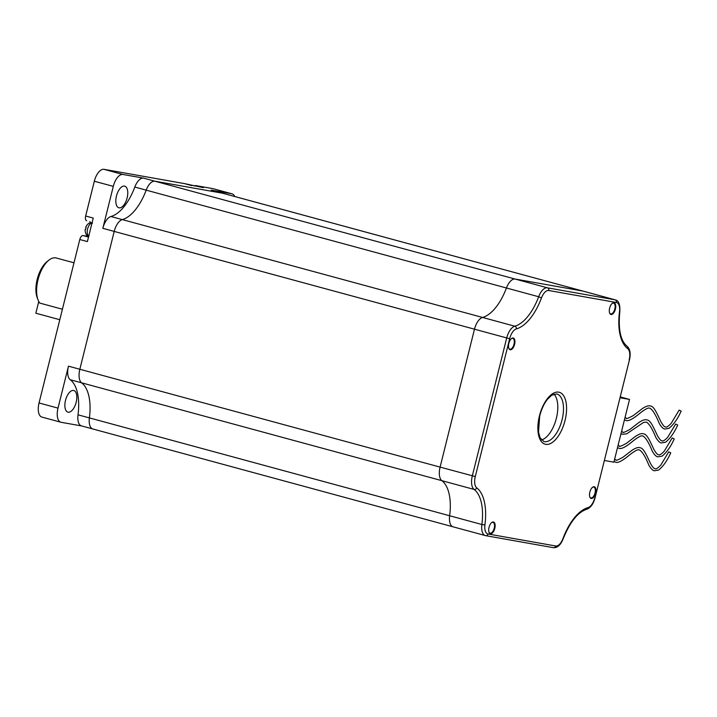 <?xml version="1.0" encoding="UTF-8"?>
<svg xmlns="http://www.w3.org/2000/svg" width="717" height="717" viewBox="0 0 717 717"><rect width="100%" height="100%" fill="white"/><g stroke="black" fill="none" stroke-linecap="round" stroke-linejoin="round"><path stroke-width="1.08" d="M65.507 400.373A11.212 5.404 105.2 0 0 67.909 412.141A11.212 5.404 105.2 0 0 76.181 402.264A11.212 5.404 105.2 0 0 73.779 390.505A11.212 5.404 105.2 0 0 65.507 400.373M116.459 196.019A11.212 5.404 105.2 0 0 118.852 207.787A11.212 5.404 105.2 0 0 127.133 197.91A11.212 5.404 105.2 0 0 124.731 186.151A11.212 5.404 105.2 0 0 116.459 196.019M85.574 229.413L86.112 227.235M223.104 193.357A13.453 6.48 105.2 0 0 222.835 193.276A13.453 6.48 105.2 0 0 222.557 193.214L154.917 181.213A13.453 6.48 105.2 0 0 146.178 190.139L134.805 187.047A13.453 6.48 -74.8 0 1 143.534 178.121L122.948 174.473A13.453 6.48 105.2 0 0 113.295 186.375L102.836 228.329A13.453 6.48 -74.8 0 1 110.92 216.516A44.839 21.609 105.2 0 0 134.805 187.047M110.92 216.516L122.293 219.599A44.839 21.609 105.2 0 0 146.178 190.139A44.839 21.609 105.2 0 1 122.293 219.599A13.453 6.48 105.2 0 0 114.209 231.421L79.838 369.264A13.453 6.48 105.2 0 0 81.604 382.824L70.221 379.732A13.453 6.48 -74.8 0 1 68.465 366.172L58.005 408.125A13.453 6.48 105.2 0 0 60.882 422.241A13.453 6.48 105.2 0 0 61.151 422.304L81.604 425.934M81.747 425.952A13.453 6.48 -74.8 0 1 81.469 425.898A13.453 6.48 -74.8 0 1 78.019 414.82L89.392 417.903A44.839 21.609 105.2 0 0 81.604 382.824A44.839 21.609 105.2 0 1 89.392 417.903A13.453 6.48 105.2 0 0 92.851 428.981A13.453 6.48 105.2 0 0 93.12 429.044M234.737 196.503A13.453 6.48 105.2 0 0 232.048 193.832A13.453 6.48 105.2 0 0 231.77 193.769L211.183 190.122A13.453 6.48 -74.8 0 1 211.461 190.184A13.453 6.48 -74.8 0 1 211.721 190.265M42.195 417.151A13.453 6.48 -74.8 0 1 41.918 417.088A13.453 6.48 -74.8 0 1 39.041 402.972L79.793 239.523L87.384 241.584L93.246 218.076L85.664 216.014L94.33 181.231A13.453 6.48 -74.8 0 1 103.983 169.32L184.206 183.552L203.323 187.657L195.741 185.595L212.815 188.625A13.453 6.48 -74.8 0 1 213.083 188.688A13.453 6.48 -74.8 0 1 213.352 188.768M78.019 414.82A44.839 21.609 105.2 0 0 70.221 379.732M79.793 239.523A4.481 2.16 -74.8 0 1 83.011 235.552L85.153 235.938A7.645 3.684 -74.8 0 0 87.304 235.194M89.759 221.571A7.645 3.684 -74.8 0 1 90.629 222.924M85.664 216.014A4.481 2.16 105.2 0 0 86.623 220.719A4.481 2.16 105.2 0 0 86.712 220.737L86.623 220.719M195.741 185.595A4.481 2.16 105.2 0 0 194.424 186.079M553.255 547.645A2.241 1.963 -79.9 0 0 553.407 547.68L485.759 535.68A2.241 1.963 -79.9 0 1 485.606 535.644A13.453 6.48 -74.8 0 1 485.328 535.59A13.453 6.48 -74.8 0 1 481.878 524.512A44.839 21.609 105.2 0 0 474.089 489.424L441.851 480.668A44.839 21.609 -74.8 0 1 449.649 515.756L481.878 524.512A2.241 0.538 7.4 0 0 484.934 524.71A11.212 5.404 105.2 0 0 488.044 533.986L555.693 545.987A11.212 5.404 105.2 0 0 562.97 538.548L563.168 538.817C569.979 522.012 577.839 512.153 586.739 509.258C590.647 507.761 593.425 503.943 595.065 497.786L629.436 359.952C630.879 353.58 630.109 349.027 627.133 346.311C620.519 340.835 618.09 329.255 619.829 311.563C620.196 304.474 618.69 300.575 615.32 299.876A13.453 6.48 -74.8 0 0 615.043 299.814L582.813 291.057A13.453 6.48 -74.8 0 1 583.082 291.12A13.453 6.48 -74.8 0 1 583.351 291.21M476.76 487.874A2.241 1.927 -53.1 0 1 474.089 489.424A13.453 6.48 -74.8 0 1 472.324 475.864L506.695 338.021A13.453 6.48 -74.8 0 1 514.779 326.208A44.839 21.609 105.2 0 0 538.664 296.739L506.435 287.992A44.839 21.609 -74.8 0 1 482.55 317.452L122.293 219.599A13.453 6.48 105.2 0 0 114.209 231.421L79.838 369.264A13.453 6.48 105.2 0 0 81.604 382.824L441.851 480.668A13.453 6.48 -74.8 0 1 440.095 467.108L474.457 329.273A13.453 6.48 -74.8 0 1 482.55 317.452L514.779 326.208A2.241 1.891 74.7 0 1 516.401 328.879A11.212 5.404 105.2 0 0 509.653 338.729L475.29 476.563A11.212 5.404 105.2 0 0 476.76 487.874A47.089 22.684 -74.8 0 1 484.934 524.71M68.465 366.172L440.095 467.108A13.453 6.48 -74.8 0 0 441.851 480.668A44.839 21.609 -74.8 0 1 449.649 515.756L89.392 417.903A13.453 6.48 105.2 0 0 92.851 428.981L453.099 526.834A13.453 6.48 -74.8 0 1 449.649 515.756A13.453 6.48 -74.8 0 0 453.099 526.834L485.759 535.68A2.241 1.963 -79.9 0 0 488.044 533.986M211.461 190.184L222.835 193.276A13.453 6.48 105.2 0 0 222.557 193.214L154.917 181.213A13.453 6.48 105.2 0 0 146.178 190.139L506.435 287.992A13.453 6.48 -74.8 0 1 515.164 279.056L582.813 291.057A13.453 6.48 -74.8 0 1 583.082 291.12L615.32 299.876M73.994 262.798L56.231 257.977A24.665 11.884 105.2 0 0 48.864 260.181A24.665 11.884 105.2 0 0 38.028 279.693A24.665 11.884 105.2 0 0 38.064 299.939A24.665 11.884 105.2 0 0 39.776 303.085L62.415 309.233M38.064 299.939L37.23 297.779A22.424 10.8 -74.8 0 1 37.203 279.37A22.424 10.8 -74.8 0 1 47.044 261.624L48.864 260.181M59.798 319.719L35.85 313.212L38.772 301.507M614.639 459.185L615.966 459.956C615.5 460.914 617.794 460.036 622.867 457.321L631.964 450.33C635.603 447.919 638.282 447.058 640.012 447.758C643.552 447.964 646.349 454.748 650.579 463.639C652.64 467.126 654.092 468.784 654.953 468.613C655.93 469.366 657.892 468.174 660.832 465.037L668.728 451.844L670.745 452.839C667.375 460.475 663.342 466.211 658.636 470.047L654.379 470.764C652.775 470.576 650.946 468.73 648.885 465.225C645.3 456.469 642.145 451.369 639.412 449.918L638.569 449.819C638.381 449.451 635.289 450.186 628.451 455.851C621.836 461.21 617.471 463.307 615.374 462.115L614.048 461.542M618.108 445.266L619.434 446.046C618.968 447.005 621.263 446.126 626.335 443.411L635.432 436.411C639.071 434.009 641.751 433.149 643.481 433.848C647.021 434.045 649.817 440.838 654.047 449.729C656.109 453.207 657.57 454.874 658.421 454.703C659.398 455.456 661.361 454.264 664.301 451.118L672.205 437.935L674.213 438.929C670.843 446.566 666.81 452.302 662.105 456.129L657.847 456.854C656.243 456.666 654.415 454.82 652.353 451.316C648.768 442.55 645.614 437.451 642.88 436.008L642.038 435.909C641.858 435.533 638.757 436.277 631.919 441.932C625.305 447.3 620.94 449.389 618.843 448.206L617.516 447.632M621.576 431.356L622.903 432.127C622.437 433.086 624.731 432.217 629.804 429.501L638.901 422.501C642.54 420.09 645.219 419.239 646.949 419.929C650.489 420.135 653.286 426.929 657.516 435.811C659.577 439.297 661.038 440.955 661.89 440.785C662.866 441.547 664.829 440.346 667.769 437.209L675.674 424.025L677.682 425.011C674.312 432.647 670.278 438.383 665.573 442.219L661.316 442.936C659.721 442.748 657.883 440.901 655.822 437.397C652.237 428.641 649.082 423.541 646.349 422.089L643.49 422.474L626.649 433.866L622.311 434.287L620.985 433.713M625.045 417.446L626.371 418.217C625.905 419.176 628.2 418.298 633.272 415.582L642.369 408.591C646.008 406.18 648.688 405.32 650.418 406.019C653.958 406.216 656.754 413.01 660.984 421.901C663.046 425.387 664.507 427.045 665.358 426.875C666.335 427.628 668.298 426.436 671.237 423.299L679.142 410.106L681.15 411.101C677.78 418.737 673.747 424.473 669.042 428.3L664.784 429.026C663.189 428.838 661.352 426.991 659.29 423.487C655.705 414.731 652.551 409.622 649.817 408.179L648.975 408.081C648.795 407.713 645.694 408.448 638.856 414.103C632.242 419.472 627.877 421.56 625.78 420.377L624.453 419.803M541.487 439.951A24.665 11.884 105.2 0 0 556.374 418.271A24.665 11.884 105.2 0 0 553.936 394.09M595.612 493.117A6.05 2.913 -74.8 0 1 592.735 498.064A6.05 2.913 -74.8 0 1 589.858 497.069A6.05 2.913 -74.8 0 1 589.849 492.095A6.05 2.913 -74.8 0 1 592.511 487.309A6.05 2.913 -74.8 0 1 595.424 487.757A6.05 2.913 -74.8 0 1 595.612 493.117M589.777 496.836A5.602 2.698 105.2 0 0 590.88 497.912A5.602 2.698 105.2 0 0 595.02 492.982A5.602 2.698 105.2 0 0 593.819 487.094A5.602 2.698 105.2 0 0 592.323 487.461M494.802 528.375A6.05 2.913 -74.8 0 1 491.934 533.323A6.05 2.913 -74.8 0 1 489.048 532.328A6.05 2.913 -74.8 0 1 489.039 527.353A6.05 2.913 -74.8 0 1 491.701 522.568A6.05 2.913 -74.8 0 1 494.613 523.016A6.05 2.913 -74.8 0 1 494.802 528.375M488.967 532.095A5.602 2.698 105.2 0 0 490.069 533.17A5.602 2.698 105.2 0 0 494.21 528.232A5.602 2.698 105.2 0 0 493.009 522.352A5.602 2.698 105.2 0 0 491.512 522.72M514.591 344.393A6.05 2.913 -74.8 0 1 511.723 349.34A6.05 2.913 -74.8 0 1 508.837 348.345A6.05 2.913 -74.8 0 1 508.837 343.371A6.05 2.913 -74.8 0 1 511.49 338.585A6.05 2.913 -74.8 0 1 514.412 339.024A6.05 2.913 -74.8 0 1 514.591 344.393M508.765 348.112A5.602 2.698 105.2 0 0 509.868 349.188A5.602 2.698 105.2 0 0 513.999 344.25A5.602 2.698 105.2 0 0 512.807 338.37A5.602 2.698 105.2 0 0 511.311 338.738M615.401 309.135A6.05 2.913 -74.8 0 1 612.533 314.082A6.05 2.913 -74.8 0 1 609.647 313.087A6.05 2.913 -74.8 0 1 609.638 308.113A6.05 2.913 -74.8 0 1 612.3 303.327A6.05 2.913 -74.8 0 1 615.213 303.775A6.05 2.913 -74.8 0 1 615.401 309.135M609.567 312.854A5.602 2.698 105.2 0 0 610.678 313.929A5.602 2.698 105.2 0 0 614.81 308.991A5.602 2.698 105.2 0 0 613.609 303.112A5.602 2.698 105.2 0 0 612.112 303.479M475.29 476.563L440.095 467.108L474.457 329.273A13.453 6.48 -74.8 0 1 482.55 317.452A44.839 21.609 -74.8 0 0 506.435 287.992A13.453 6.48 -74.8 0 1 515.164 279.056L582.813 291.057L211.183 190.122M620.223 396.904L629.535 399.432L613.886 462.169L604.368 460.484M629.535 399.432L620.008 397.747M92.009 223.014A6.731 3.244 105.2 0 0 87.591 228.992A6.731 3.244 105.2 0 0 88.783 235.956M509.653 338.729L102.836 228.329M143.534 178.121L547.394 287.813L615.043 299.814A2.241 1.963 -79.9 0 1 616.396 302.502L548.756 290.502A2.241 1.963 -79.9 0 0 547.394 287.813A13.453 6.48 -74.8 0 0 538.664 296.739L541.478 297.94A47.089 22.684 -74.8 0 1 516.401 328.879M231.77 193.769L212.815 188.625M103.983 169.32L122.948 174.473M113.295 186.375L94.33 181.231M39.041 402.972L58.005 408.125M88.514 237.049L83.011 235.552M88.558 236.861L85.153 235.938M562.065 419.812A24.665 11.884 105.2 0 0 556.786 393.929L551.696 395.228L547.403 399.351C543.997 403.734 541.434 409.282 539.695 416.003L538.512 432.109L540.116 437.836L543.862 441.529A24.665 11.884 105.2 0 0 562.065 419.812M539.417 415.977A26.905 12.96 -74.8 0 1 558.722 392.154A26.905 12.96 -74.8 0 1 565.023 420.52A26.905 12.96 -74.8 0 1 545.718 444.334A26.905 12.96 -74.8 0 1 539.417 415.977M548.756 290.502A11.212 5.404 105.2 0 0 541.478 297.94M629.15 359.925A11.212 5.404 105.2 0 0 627.689 348.623A47.089 22.684 -74.8 0 1 619.506 311.787A2.241 0.538 7.4 0 0 619.829 311.563M619.506 311.787A11.212 5.404 105.2 0 0 616.396 302.502M627.689 348.623A2.241 1.927 -53.1 0 0 627.133 346.311M562.97 538.548A47.089 22.684 -74.8 0 1 588.048 507.609A2.241 1.891 74.7 0 1 586.739 509.258M588.048 507.609A11.212 5.404 105.2 0 0 594.787 497.759M563.168 538.817C560.685 545.001 557.432 547.958 553.407 547.68A2.241 1.963 -79.9 0 0 555.693 545.987M92.556 223.068C89.894 222.1 87.617 223.48 85.708 227.208M81.469 425.898L92.851 428.981M213.083 188.688L232.048 193.832M191.833 185.613L184.296 183.57M41.918 417.088L60.882 422.241M89.025 236.045C86.282 235.409 84.991 233.186 85.171 229.386M222.835 193.276L583.082 291.12M629.436 359.952L595.065 497.786"/></g></svg>

